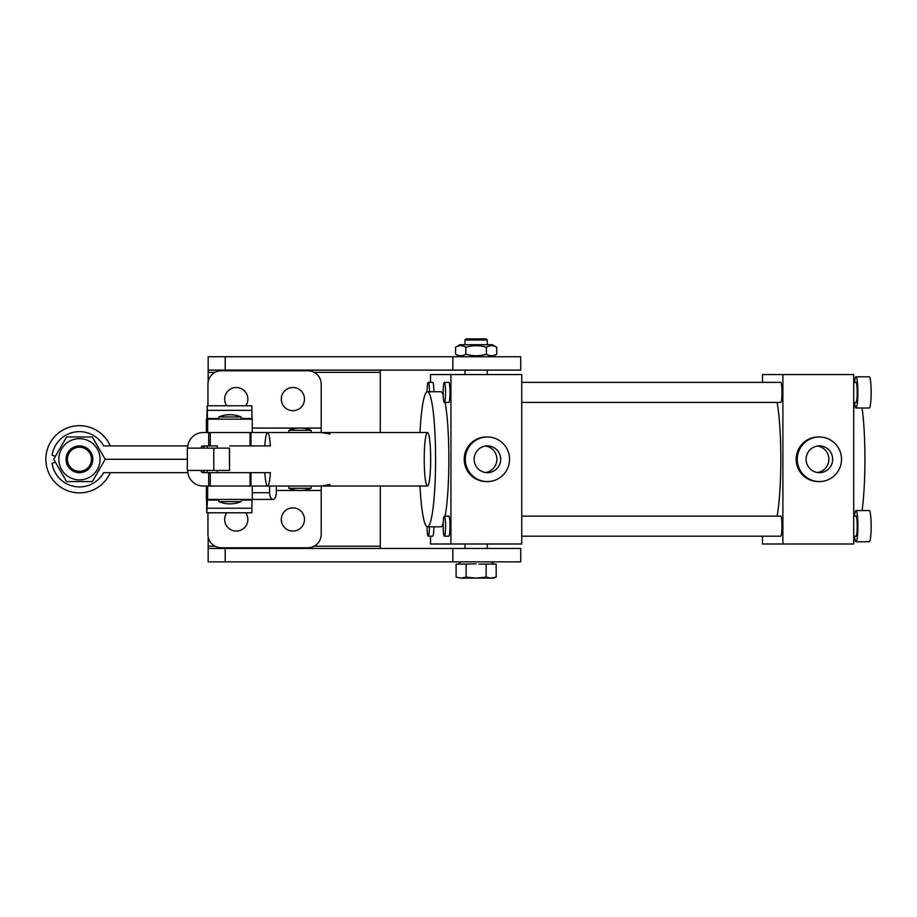 <?xml version="1.0" encoding="UTF-8"?>
<svg xmlns="http://www.w3.org/2000/svg" width="917" height="917" viewBox="0 0 917 917"><rect width="100%" height="100%" fill="white"/><g stroke="black" fill="none" stroke-linecap="round" stroke-linejoin="round"><path stroke-width="1.38" d="M452.838 561.834L452.838 548.458L520.718 548.458L520.718 561.834L208.17 561.834L208.17 536.846M224.665 519.469A11.589 11.589 0 0 0 236.265 531.069A11.589 11.589 0 0 0 245.733 512.786A11.589 11.589 0 0 1 236.265 531.069A11.589 11.589 0 0 1 226.797 512.786A11.589 11.589 0 0 0 224.665 519.469M281.29 519.469A11.589 11.589 0 0 0 292.89 531.069A11.589 11.589 0 0 0 304.478 519.469A11.589 11.589 0 0 0 292.89 507.88A11.589 11.589 0 0 0 281.29 519.469M281.29 399.09A11.589 11.589 0 0 0 292.89 410.678A11.589 11.589 0 0 0 304.478 399.09A11.589 11.589 0 0 0 292.89 387.501A11.589 11.589 0 0 0 281.29 399.09M224.665 399.09A11.589 11.589 0 0 0 226.797 405.772A11.589 11.589 0 0 1 236.265 387.501A11.589 11.589 0 0 1 245.733 405.772A11.589 11.589 0 0 0 236.265 387.501A11.589 11.589 0 0 0 224.665 399.09M380.28 548.458L380.28 486.033M380.28 432.526L380.28 370.113M452.838 356.736L452.838 370.113L520.718 370.113L520.718 356.736L208.17 356.736L208.17 381.724M452.838 548.458L208.17 548.458M452.838 370.113L208.17 370.113M311.161 488.257A28.977 28.977 0 0 1 288.878 488.257L311.161 488.257L311.161 486.033M300.019 430.302L311.161 430.302A28.977 28.977 0 0 0 288.878 430.302L300.019 430.302M292.89 410.678A11.589 11.589 0 0 0 304.478 399.09A11.589 11.589 0 0 0 292.89 387.501A11.589 11.589 0 0 0 281.29 399.09A11.589 11.589 0 0 0 292.89 410.678M292.89 507.88A11.589 11.589 0 0 1 304.478 519.469A11.589 11.589 0 0 1 292.89 531.069A11.589 11.589 0 0 1 281.29 519.469A11.589 11.589 0 0 1 292.89 507.88M269.609 486.033L269.609 492.716A6.683 3.347 90 0 0 272.957 499.41A6.683 3.347 90 0 0 276.304 492.716L276.304 486.033M217.398 470.432A26.753 3.221 90 0 1 217.26 472.656L270.377 472.656A26.753 3.221 90 0 1 267.581 486.033L252.255 486.033L252.255 499.41L207.448 499.41L207.437 500.063L218.819 500.063M285.852 432.526L252.255 432.526L252.255 419.149L207.448 419.149L207.265 405.772L206.394 432.526L206.382 419.149M330.12 434.062L321.237 432.526M276.304 490.492L321.202 490.492L321.237 486.033M321.202 486.033L330.12 484.497M326.865 433.133L328.515 433.546M321.202 490.492L321.202 534.405A13.377 13.377 0 0 1 307.825 547.781L221.329 547.781A13.377 13.377 0 0 1 207.953 534.405L207.953 512.786M321.202 432.526L321.202 384.154A13.377 13.377 0 0 0 307.825 370.777L221.329 370.777A13.377 13.377 0 0 0 207.953 384.154L207.953 405.772M252.255 498.802A6.683 3.347 90 0 0 253.654 499.41L272.957 499.41M427.448 432.526A26.753 3.221 -90 0 0 424.227 459.279A26.753 3.221 -90 0 0 427.448 486.033A26.753 3.221 -90 0 0 430.669 459.279A26.753 3.221 -90 0 0 427.448 432.526L267.581 432.526A26.753 3.221 90 0 1 270.377 445.903L229.731 445.903M206.612 486.033L206.784 499.41L207.666 486.033L203.265 486.033A15.6 15.6 -90 0 1 187.664 470.432M217.26 472.656L207.036 472.656L210.28 472.656L210.28 486.033M210.28 432.526L210.28 445.903L204.193 445.903A17.836 2.143 -90 0 0 203.941 448.138M187.664 448.138A15.6 15.6 -90 0 1 203.265 432.526L252.255 432.526L252.255 419.149M203.895 445.903A2.224 2.224 -90 0 0 201.66 448.138M203.265 445.903A2.224 2.224 -90 0 0 201.041 448.138M201.66 470.432A2.224 2.224 -90 0 0 203.895 472.656M201.041 470.432A2.224 2.224 -90 0 0 203.265 472.656M208.686 432.526L208.686 445.903M208.686 472.656L208.686 486.033M229.376 470.432L187.332 470.432L187.332 448.138L229.525 448.138L229.525 470.432L229.376 448.138M187.332 470.432L187.332 448.138M55.433 462.271L52.097 463.291A27.648 27.648 0 0 0 103.644 472.656L187.825 472.656M187.332 459.279L105.191 459.279L92.319 436.985L66.574 436.985L53.713 459.279L66.574 481.574L92.319 481.574L105.191 459.279L187.332 459.279M110.269 445.903A33.597 33.597 0 0 0 45.85 459.302A33.597 33.597 0 0 0 110.269 472.656M854.575 536.422A15.6 1.88 90 0 1 853.716 541.076M854.552 516.133A15.6 1.88 90 0 1 855.997 510.551L869.27 510.551A15.6 1.88 90 0 1 871.15 526.163A15.6 1.88 90 0 1 869.27 541.764L855.997 541.764A15.6 1.88 90 0 1 854.552 536.193M855.997 510.551A15.6 1.88 90 0 1 857.876 526.163A15.6 1.88 90 0 1 855.997 541.764M854.552 382.366A15.6 1.88 90 0 1 855.997 376.795L869.27 376.795A15.6 1.88 90 0 1 871.15 392.396A15.6 1.88 90 0 1 869.27 408.008L855.997 408.008A15.6 1.88 90 0 1 854.552 402.437M855.997 376.795A15.6 1.88 90 0 1 857.876 392.396A15.6 1.88 90 0 1 855.997 408.008M433.879 526.828A10.03 1.204 90 0 1 432.675 536.193L428.25 536.193A10.03 1.204 -90 0 0 429.454 526.828M427.035 526.748A10.03 1.204 -90 0 0 428.25 536.193M444.355 382.366L448.78 382.366A10.03 1.204 90 0 1 449.995 392.396A10.03 1.204 90 0 1 448.78 402.437L444.355 402.437A10.03 1.204 -90 0 0 445.559 392.396A10.03 1.204 -90 0 0 444.355 382.366A10.03 1.204 -90 0 0 443.152 392.396A10.03 1.204 -90 0 0 444.355 402.437M853.716 402.437L855.997 402.437A10.03 1.204 -90 0 0 857.2 392.396A10.03 1.204 -90 0 0 855.997 382.366L853.716 382.366M521.75 382.366L780.745 382.366A10.03 1.204 90 0 1 781.96 392.396A10.03 1.204 90 0 1 780.745 402.437L521.75 402.437M444.355 516.133L448.78 516.133A10.03 1.204 90 0 1 449.995 526.163A10.03 1.204 90 0 1 448.78 536.193L444.355 536.193A10.03 1.204 -90 0 0 445.559 526.163A10.03 1.204 -90 0 0 444.355 516.133A10.03 1.204 -90 0 0 443.152 526.163A10.03 1.204 -90 0 0 444.355 536.193M853.716 536.193L855.997 536.193A10.03 1.204 -90 0 0 857.2 526.163A10.03 1.204 -90 0 0 855.997 516.133L853.716 516.133M521.75 516.133L780.745 516.133A10.03 1.204 90 0 1 781.96 526.163A10.03 1.204 90 0 1 780.745 536.193L521.75 536.193M832.659 459.279A13.377 13.274 90 0 0 819.374 445.903A13.377 13.274 90 0 0 806.1 459.279A13.377 13.274 90 0 0 819.374 472.656A13.377 13.274 90 0 0 832.659 459.279M817.494 472.519A13.377 13.274 90 0 0 817.494 446.04M797.251 459.279A22.295 22.134 90 0 0 819.374 481.574A22.295 22.134 90 0 0 841.508 459.279A22.295 22.134 90 0 0 819.374 436.985A22.295 22.134 90 0 0 797.251 459.279M819.374 436.985L818.308 436.985A22.295 22.134 90 0 0 796.174 459.279A22.295 22.134 90 0 0 818.308 481.574L819.374 481.574M500.693 459.279A13.377 13.274 90 0 0 487.408 445.903A13.377 13.274 90 0 0 474.135 459.279A13.377 13.274 90 0 0 487.408 472.656A13.377 13.274 90 0 0 500.693 459.279M485.529 472.519A13.377 13.274 90 0 0 485.529 446.04M465.286 459.279A22.295 22.134 90 0 0 487.408 481.574A22.295 22.134 90 0 0 509.543 459.279A22.295 22.134 90 0 0 487.408 436.985A22.295 22.134 90 0 0 465.286 459.279M487.408 436.985L486.342 436.985A22.295 22.134 90 0 0 464.208 459.279A22.295 22.134 90 0 0 486.342 481.574L487.408 481.574M862.083 510.551A67.549 8.138 -90 0 0 862.083 408.008M443.186 523.676A67.549 8.138 90 0 1 440.722 526.828L427.448 526.828A67.549 8.138 -90 0 0 435.586 459.279A67.549 8.138 -90 0 0 427.448 391.731L440.722 391.731A67.549 8.138 90 0 1 443.186 394.895M445.123 402.437A67.549 8.138 90 0 1 445.123 516.133M777.089 402.437A67.549 8.138 90 0 1 777.089 516.133M782.9 374.572L782.9 543.999L853.716 543.999L853.716 374.572L762.486 374.572L762.486 382.366M450.935 374.572L450.935 543.999L521.75 543.999L521.75 374.572L430.52 374.572L430.52 382.366M429.454 391.731A10.03 1.204 -90 0 0 428.25 382.366L432.675 382.366A10.03 1.204 90 0 1 433.879 391.731M450.935 543.999L430.52 543.999L430.52 536.193M427.448 391.731A67.549 8.138 -90 0 0 419.975 432.526M419.975 486.033A67.549 8.138 -90 0 0 427.448 526.828M782.9 543.999L762.486 543.999L762.486 536.193M428.25 382.366A10.03 1.204 -90 0 0 427.035 391.823M853.716 377.483A15.6 1.88 90 0 1 854.575 382.137M427.448 486.033L267.581 486.033A26.753 3.221 90 0 1 264.795 472.656M264.795 445.903A26.753 3.221 90 0 1 267.581 432.526M207.299 470.432A17.836 2.143 -90 0 1 207.036 472.656L204.193 472.656A17.836 2.143 -90 0 1 203.941 470.432M207.299 448.138A17.836 2.143 -90 0 0 207.036 445.903L217.26 445.903A26.753 3.221 90 0 1 217.398 448.138M206.382 499.41L206.382 486.033L206.784 512.786L207.437 500.063M207.265 512.786L251.854 512.786L252.037 499.41M207.666 499.41L207.666 486.033L252.255 486.033L252.255 499.41M207.666 419.149L207.666 432.526L207.265 419.149L206.612 432.526M252.037 419.149L251.854 405.772L207.265 405.772L251.373 405.772M55.433 456.288L52.097 455.268A27.648 27.648 0 0 1 103.644 445.903L187.825 445.903M91.494 459.279A12.036 12.036 0 0 0 79.447 447.244A12.036 12.036 0 0 0 67.411 459.279A12.036 12.036 0 0 0 79.447 471.315A12.036 12.036 0 0 0 91.494 459.279M66.07 459.279A13.377 13.377 0 0 1 79.447 445.903A13.377 13.377 0 0 1 92.823 459.279A13.377 13.377 0 0 1 79.447 472.656A13.377 13.377 0 0 1 66.07 459.279M100.068 459.279A20.621 20.621 0 0 0 79.447 438.658A20.621 20.621 0 0 0 58.826 459.279A20.621 20.621 0 0 0 79.447 479.9A20.621 20.621 0 0 0 100.068 459.279M464.988 340.012L466.1 338.9L486.17 338.9L487.282 340.012L464.988 340.012L464.988 344.689M461.113 578.1L456.104 577.125L456.104 564.058L466.123 564.058L466.123 577.125L461.113 578.1L456.104 577.125L461.113 578.1L476.141 578.1L466.123 577.125M466.123 564.058L476.141 563.84M478.926 564.058L496.166 564.058L496.166 577.125L491.157 578.1L486.148 577.125L476.141 578.1L493.484 578.1L496.166 577.125L493.163 577.939M486.148 564.058L486.148 577.125M459.979 356.736L455.543 354.168L455.543 347.256L459.979 344.689L492.303 344.689L496.727 347.256L496.727 354.168C493.312 356.266 489.873 356.266 486.434 354.168C479.591 356.266 472.725 356.266 465.836 354.168L465.836 347.256C472.725 345.159 479.591 345.159 486.434 347.256C489.861 345.159 493.289 345.159 496.727 347.256M492.303 356.736L496.727 354.168M486.434 354.168L486.434 347.256M455.543 347.256C458.97 345.159 462.397 345.159 465.836 347.256M465.836 354.168C462.42 356.266 458.981 356.266 455.543 354.168M241.114 501.633A28.977 28.977 0 0 1 218.819 501.633L241.114 501.633L241.114 499.41M229.961 416.926L241.114 416.926A28.977 28.977 0 0 0 218.819 416.926L229.961 416.926M208.17 372.336L215.059 372.336M314.095 372.336L380.28 372.336M380.28 546.223L314.095 546.223M215.059 546.223L208.17 546.223M225.204 561.834L225.204 548.458M225.204 356.736L225.204 370.113M321.202 428.067L252.255 428.067M269.609 492.716L252.255 492.716M250.501 445.903L250.501 432.526M250.501 472.656L250.501 486.033M213.764 470.432L213.764 448.138M206.703 490.606L207.357 490.606M207.368 508.213L251.946 508.213M241.114 500.063L252.015 500.063M206.703 427.952L207.357 427.952M207.437 418.496L218.819 418.496M241.114 418.496L252.015 418.496M207.368 410.346L251.946 410.346M311.161 432.526L311.161 430.302M288.878 432.526L288.878 430.302M288.878 488.257L288.878 486.033M250.971 445.903L250.971 432.526M250.032 445.903L250.032 432.526M250.971 486.033L250.971 472.656M250.032 486.033L250.032 472.656M204.067 472.656L203.838 470.432M203.838 448.138L204.067 445.903M464.988 370.113L464.988 374.572M464.988 543.999L464.988 548.458M460.804 561.834L458.569 564.058M491.478 561.834L493.701 564.058M487.282 340.012L487.282 344.689M487.282 370.113L487.282 374.572M487.282 543.999L487.282 548.458M241.114 419.149L241.114 416.926M218.819 419.149L218.819 416.926M218.819 501.633L218.819 499.41"/></g></svg>
